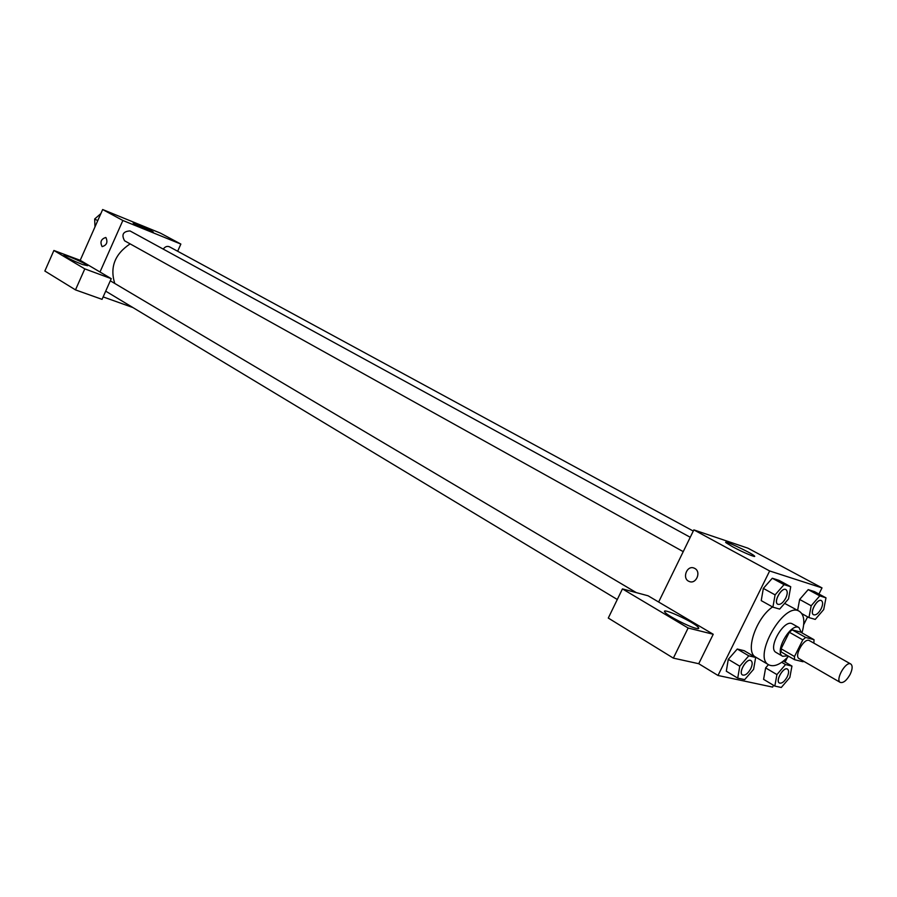 <?xml version="1.0" encoding="UTF-8"?>
<svg xmlns="http://www.w3.org/2000/svg" width="897" height="897" viewBox="0 0 897 897"><rect width="100%" height="100%" fill="white"/><g stroke="black" fill="none" stroke-linecap="round" stroke-linejoin="round"><path stroke-width="1.35" d="M850.154 674.353C846.656 680.509 843.371 683.2 840.298 682.426C834.95 679.948 845.961 660.674 850.804 664.038C852.767 665.697 852.554 669.14 850.154 674.353M840.298 682.426L799.137 658.645C793.643 656.077 804.441 637.195 809.43 640.626L850.804 664.038M794.54 659.687L781.175 651.94L781.108 648.778L789.326 632.239L792.174 629.829L800.606 632.127L814.016 639.696L805.629 637.442L802.793 639.875L794.495 656.514L794.54 659.687L803.006 661.751L803.667 661.257M813.882 643.149L814.016 639.696M801.38 632.564L799.036 627.642C790.975 622.126 773.831 652.13 782.666 656.279L787.958 655.864M782.666 656.279L776.062 652.444C767.193 648.273 784.281 618.369 792.387 623.897L799.036 627.642M792.174 629.829L805.629 637.442M781.108 648.778L794.495 656.514M789.326 632.239L802.793 639.875M788.598 656.234C780.715 664.464 774.1 667.323 768.751 664.823C752.168 657.019 784.202 600.99 799.339 611.306C804.228 614.669 805.102 621.868 801.963 632.901M768.751 664.823L755.723 657.142C744.645 652.13 755.958 618.011 772.575 606.955M784.64 603.378L799.339 611.306M768.437 664.643L765.634 667.895M825.991 597.839L819.757 595.877L811.18 605.778L808.948 617.585L815.238 619.401L823.704 609.568L825.991 597.839L814.465 591.616L808.197 589.621L799.642 599.454M744.196 650.706L737.278 649.036L744.196 650.706L755.666 657.467L748.782 655.83L739.767 666.202L737.726 678.132L744.678 679.623L753.592 669.319L755.666 657.467M748.782 655.83L737.278 649.036L728.286 659.329L726.312 671.214L728.274 659.329M818.95 594.038L822.011 587.894L769.648 570.963L718.004 675.475L772.609 687.102L773.517 685.297M785.077 662.064L787.308 657.579M803.69 624.682L807.603 616.833M790.739 586.75L779.011 580.37L772.295 578.24L763.347 588.387L775.086 594.879L772.9 607.146L779.65 609.097L788.519 598.938L790.739 586.75L784.056 584.642L775.086 594.879M694.771 568.429C701.566 571.815 696.106 584.631 689.232 581.469C681.675 578.8 686.833 564.796 694.155 568.126L694.771 568.429C701.566 571.815 696.117 584.631 689.232 581.469L689.232 581.469C681.675 578.8 686.833 564.796 694.155 568.126M713.227 634.269L648.094 595.787L622.44 588.903L688.134 628.012L713.227 634.269L698.729 663.713L718.004 675.475M822.011 587.894L747.963 548.19L693.852 529.892L769.648 570.963M693.852 529.892L658.645 602.022M695.994 628.315C688.537 626.633 667.166 615.533 664.946 612.203C659.811 606.361 694.648 622.271 698.415 627.485C699.312 628.64 698.505 628.92 695.994 628.315M688.134 628.012L673.355 658.129L698.729 663.713M622.44 588.903L608.289 618.055L673.355 658.129M732.58 546.744L726.11 542.797C721.435 538.906 750.755 552.474 754.265 555.815C757.584 558.495 742.772 552.317 732.58 546.744M114.771 283.463C109.714 267.272 114.827 254.075 130.132 243.872M693.28 531.069L169.432 246.787C167.145 245.856 165.093 246.63 163.254 249.108M683.234 551.644L124.582 240.788C121.263 234.678 123.068 231.392 129.987 230.921L690.242 537.281M132.913 307.548L103.133 296.907M177.651 251.25L180.858 244.074L122.867 220.483L99.993 272.004L111.25 278.664L84.8 268.876L53.898 250.476L80.203 260.309L99.993 272.004M111.25 278.664L102.056 299.351L75.483 289.888L44.85 271.029L53.898 250.476M82.457 264.514C72.982 260.735 66.827 257.731 64.001 255.488C62.218 253.156 86.908 263.83 87.648 265.691L82.457 264.514M84.8 268.876L75.483 289.888M180.858 244.074L160.496 233.153L102.662 209.528L80.203 260.309M135.099 224.25L133.249 223.106C131.5 221.514 152.412 230.854 153.264 232.043C154.8 233.355 140.526 227.233 135.099 224.25M102.662 209.528L122.867 220.483M105.924 237.57C107.976 242.224 106.721 245.251 102.135 246.63C99.825 242.067 101.036 239.017 105.756 237.481L105.924 237.57C107.988 242.224 106.721 245.251 102.135 246.63L102.135 246.63C99.836 242.067 101.036 239.028 105.756 237.481M100.845 213.632L94.678 218.98L94.97 226.919M94.678 218.98L97.739 220.673M94.847 223.409L94.678 219.148M94.779 218.89L99.197 215.067M813.545 614.748L813.601 614.781C809.24 612.842 817.47 598.007 821.45 600.631C823.098 601.965 822.986 604.69 821.136 608.805C818.524 613.413 816.012 615.409 813.601 614.781L813.545 614.748C809.184 612.808 817.414 597.974 821.394 600.598L821.417 600.609M814.465 591.616L808.197 589.621L799.653 599.454L811.18 605.778M799.653 599.454L797.624 610.352M801.828 613.638L808.948 617.585M808.197 589.621L819.757 595.877M777.8 604.253L777.744 604.23C773.079 602.111 781.635 586.773 785.907 589.587L785.929 589.609C787.723 591.045 787.656 593.87 785.761 598.12C783.047 602.907 780.39 604.959 777.8 604.253C773.136 602.145 781.691 586.806 785.951 589.621L785.907 589.587M779.011 580.37L772.295 578.24L763.347 588.398L761.228 600.62L772.9 607.146M772.295 578.24L784.056 584.642M776.925 674.589L774.829 686.082L781.298 687.472L789.82 677.504L791.961 666.079L785.548 664.554L776.925 674.589L765.634 667.906L763.594 679.354L774.829 686.082M779.336 682.998L779.336 682.998C775.075 680.935 783.608 666.359 787.465 669.095L787.488 669.106C789.057 670.429 788.945 673.03 787.174 676.921C784.46 681.675 781.87 683.716 779.381 683.032C775.131 680.969 783.653 666.393 787.521 669.128L787.465 669.095M783.406 661.089L791.961 666.079M781.724 662.322L785.548 664.554M768.449 664.655L765.634 667.906M742.492 674.959L742.458 674.948C737.917 672.694 746.809 657.636 750.946 660.573L750.991 660.607C752.639 661.986 752.561 664.688 750.755 668.702C747.919 673.647 745.172 675.744 742.514 674.981C737.973 672.728 746.865 657.669 750.991 660.607M728.286 659.329L739.767 666.202M726.312 671.214L737.726 678.132M698.415 627.485L697.855 628.629M105.7 291.155L617.293 599.499M110.297 280.806L636.309 592.625"/></g></svg>
